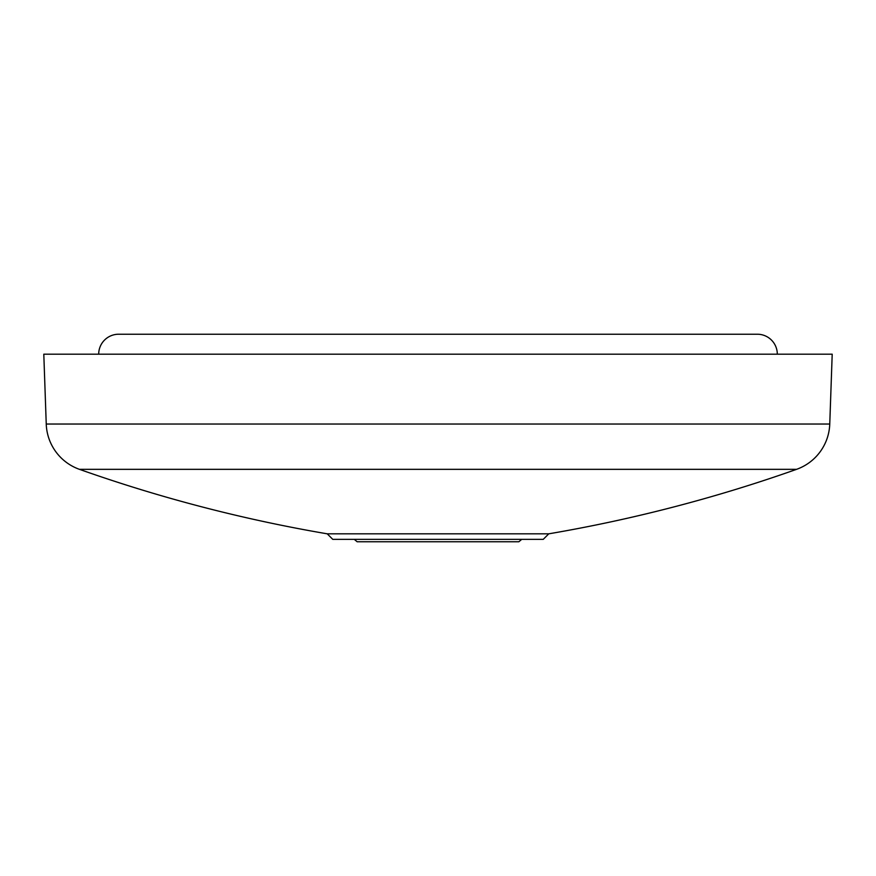<?xml version="1.0" encoding="UTF-8"?>
<svg xmlns="http://www.w3.org/2000/svg" width="876" height="876" viewBox="0 0 876 876"><rect width="100%" height="100%" fill="white"/><g stroke="black" fill="none" stroke-linecap="round" stroke-linejoin="round"><path stroke-width="1.31" d="M829.758 424.039L46.242 424.039L43.8 354.189L832.2 354.189L829.758 424.039A49.899 49.899 0 0 1 796.547 469.339A1496.964 1496.964 0 0 1 548.77 533.823L543.24 539.353L332.76 539.353L327.23 533.823L548.77 533.823M46.242 424.039A49.899 49.899 0 0 0 79.453 469.339A1496.964 1496.964 0 0 0 327.23 533.823M777.308 354.189A19.962 19.962 0 0 0 757.357 334.227L118.665 334.227A19.962 19.962 0 0 0 98.692 354.189M414.556 334.227L461.444 334.227M238.403 334.227L125.224 334.227M517.836 334.227L637.597 334.227L517.836 334.227M354.276 539.353L357.167 541.773L518.833 541.773L521.724 539.353M750.765 334.227L757.357 334.227M796.547 469.339L79.453 469.339"/></g></svg>
